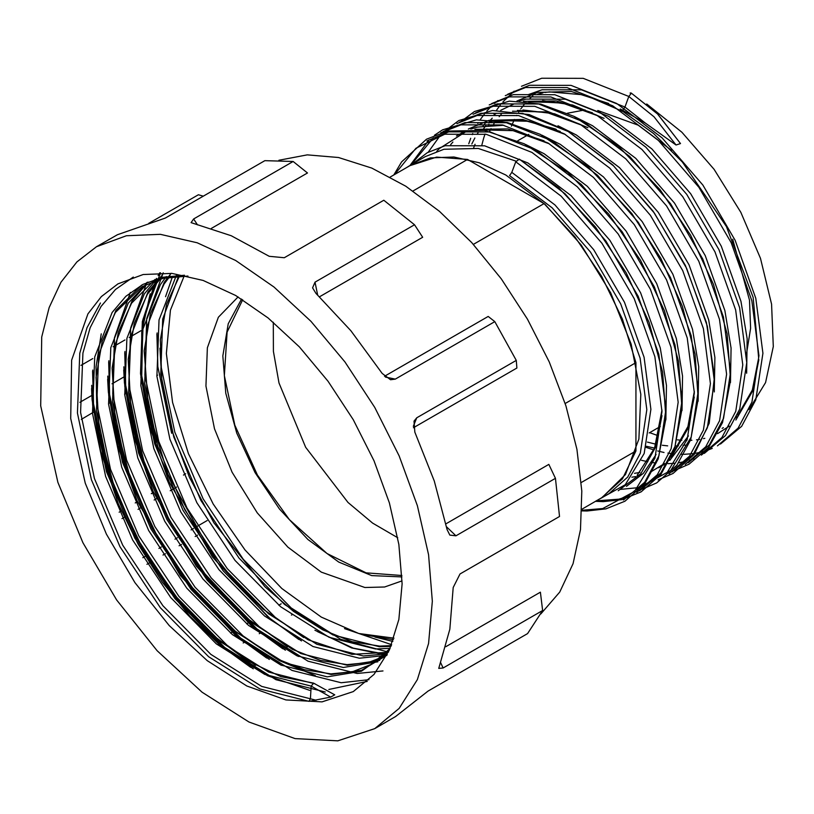 <?xml version="1.0" encoding="UTF-8"?>
<svg xmlns="http://www.w3.org/2000/svg" width="814" height="814" viewBox="0 0 814 814"><rect width="100%" height="100%" fill="white"/><g stroke="black" fill="none" stroke-linecap="round" stroke-linejoin="round"><path stroke-width="1.22" d="M184.452 275.274L170.452 310.175L166.382 353.52L172.527 402.442L188.461 453.724L213.156 503.988L244.983 549.918L281.827 588.491L321.276 617.154L358.75 633.485L394.007 638.217M238.095 296.947L218.325 317.216L207.316 347.782L205.993 386.029L214.479 428.734L232.051 472.232L257.214 512.851L287.82 547.12L321.276 572.13L364.855 587.474L384.625 586.955L402.045 580.931M241.524 299.033L228.215 323.728L222.833 355.922L225.743 393.284L236.752 433.15L255.067 472.659L279.365 508.984L307.926 539.519L338.685 562.077L371.683 575.59L401.963 576.912M85.216 483.201L106.39 534.218L134.931 582.6L169.19 625.569L207.234 660.693L246.896 685.958L285.918 699.948L322.079 701.841L353.317 691.554L374.013 674.379L389.397 650.03L398.87 619.444L402.065 583.791L398.87 544.454L389.397 502.93L374.013 460.816L353.317 419.749L328.093 381.278L299.318 346.906L268.091 317.938L235.622 295.502L203.144 280.443L171.927 273.362L143.152 274.501L117.928 283.842L101.312 296.632L87.861 313.909L71.612 360.236L70.706 418.477L85.216 483.201M334.615 694.82L330.688 697.089L309.015 701.322L259.849 688.949L208.598 656.725L160.358 607.732L119.923 546.743L91.331 479.67L77.462 413.044L79.752 353.327L87.037 327.767L100.387 302.971M309.737 690.384L267.48 675.732L224.613 647.476L176.363 598.494L135.928 537.494L107.336 470.421L93.468 403.795L92.633 371.103M325.274 692.042L275.926 679.67L224.674 647.435L176.435 598.453L135.999 537.454L107.407 470.38L93.539 403.754L92.745 370.034M281.441 665.364L240.69 638.196L192.45 589.204L152.015 528.215L123.423 461.151L109.554 394.515L108.71 361.823M368.966 679.7L341.168 682.753L292.012 670.39L240.761 638.156L192.511 589.163L152.076 528.174L123.484 461.1L109.615 394.475L108.832 360.744M382.997 670.98L357.183 673.514L308.018 661.141L256.766 628.907L208.526 579.924L168.091 518.935L139.499 451.851L125.631 385.226L124.786 352.533M298.453 656.481L256.837 628.866L208.598 579.883L168.162 518.894L139.57 451.831L125.702 385.185L124.908 351.465M155.576 442.572L141.707 375.946L142.826 323.026L156.471 279.171M155.647 442.541L141.778 375.905L141.748 332.132L150.183 293.742M171.662 433.302L157.794 366.666L156.949 333.974M171.723 433.252L157.855 366.626L157.061 332.895M540.842 613.929L559.686 592.073L573.056 563.654L580.514 529.619L581.796 491.096L576.882 449.369L565.913 405.84L549.277 361.955L527.513 319.18L501.343 278.937L471.662 242.582L439.448 211.325L405.769 186.192L371.764 168.05L338.553 157.489L307.254 154.853L278.917 160.246M81.339 419.393L93.325 412.291M157.641 375.162L156.797 375.641M125.478 393.722L124.634 394.21M109.402 403.011L108.557 403.5M141.056 330.698L129.212 337.535M124.98 339.977L113.136 346.815M92.816 358.547L80.973 365.384M96.51 246.754L76.882 261.874L60.979 282.295L49.186 307.55L41.768 337.047L40.7 405.891L57.855 482.376L82.886 542.684L116.606 599.867L157.102 650.651L202.076 692.165L248.952 722.038L295.075 738.563L337.81 740.801L374.725 728.632L399.196 708.343L417.368 679.558L428.561 643.416L432.346 601.281L428.571 554.782L417.368 505.698L399.196 455.932L374.725 407.387L344.912 361.925L310.907 321.296L274.003 287.057L235.622 260.531L197.242 242.745L160.338 234.361L126.323 235.714L96.51 246.754L117.409 234.697L165.313 218.081L264.825 160.623L293.142 161.477L307.529 172.944L211.355 228.469M293.142 161.477L193.63 218.925L191.137 222.68L231.288 235.785L269.19 256.268L284.269 257.733L383.781 200.275L414.58 224.735L422.639 237.25L319.505 296.805M413.431 427.757L516.87 368.04L516.31 360.348L494.79 321.622L488.176 316.402L384.503 376.261M374.725 728.632L395.614 716.574L428.083 691.045L527.594 633.597L542.612 610.5L443.101 667.958L438.787 668.436L449.857 629.181L453.235 587.515L459.971 573.972L559.483 516.524L555.463 478.317L548.85 464.418L445.96 523.819M542.612 610.5L540.425 592.134L445.807 646.764M281.217 603.835L278.805 605.229M248.016 623.005L246.652 623.789M232.987 631.684L230.566 633.078M197.578 535.134L195.207 536.507M181.502 544.424L179.131 545.787M165.425 553.703L163.054 555.077M149.338 562.983L146.968 564.356M185.714 473.789L183.425 475.101M153.551 492.348L151.272 493.671M137.474 501.638L135.185 502.96M121.398 510.917L119.109 512.24M494.79 321.622L395.278 379.07L390.557 379.711L382.163 373.392L350.783 330.688L315.903 293.366L312.525 287.871L315.069 282.183L317.653 295.024M555.463 478.317L455.952 535.765L449.837 535.093L447.14 529.568L434.269 480.952L414.804 432.132L414.011 421.133L416.799 417.806L413.258 426.282M176.546 487.087L173.728 488.715M172.527 489.407L170.207 490.75M156.451 498.697L154.131 500.03M140.364 507.977L138.044 509.32M124.288 517.266L121.968 518.599M207.143 520.573L197.466 526.17M193.447 528.49L191.066 529.863M177.371 537.769L174.99 539.143M161.284 547.049L158.903 548.433M145.207 556.338L142.826 557.712M292.44 614.529L291.453 615.099M260.277 633.099L259.29 633.668M245.207 641.798L243.213 642.948M516.31 360.348L416.799 417.806M414.58 224.735L315.069 282.183M203.307 196.143L198.382 194.729L148.779 223.362M124.003 376.851L112.037 383.77M91.85 395.421L79.874 402.33M309.015 701.322L310.46 698.646L311.152 686.08L313.665 683.139L280.972 676.688L246.347 660.113L211.671 634.208L178.856 600.294L142.562 548.351L115.242 490.649L99.277 432.01L96.021 377.37L102.208 341.595L115.435 312.515L142.155 286.67L162.892 278.368L187.902 276.017M390.242 177.014L409.941 165.639L436.619 157.112L467.582 159.422L412.963 190.954M581.99 509.137L601.688 497.761L622.415 478.917L635.897 450.946L581.277 482.488M473.31 244.404L544.047 203.561L575.01 237.016L601.688 276.343L622.415 319.108L635.897 362.657L565.17 403.49M649.603 432.682L658.394 435.755M677.472 439.835L681.867 440.232M686.06 440.394L686.904 440.405M690.526 440.333L691.91 440.262M696.519 439.845L699.684 439.387M703.54 438.624L704.792 438.329M717.541 433.689L729.293 426.129M735.856 419.973L752.726 390.822L758.902 359.666M608.648 103.51L571.306 91.463L537.525 92.42L516.839 100.997M501.332 114.113L499.165 116.667M494.149 123.535L493.203 125.01M491.066 128.622L489.55 131.441M646.387 446.276L654.527 448.138M592.5 112.841L556.298 100.977L523.351 101.302M513.919 103.958L500.681 110.328M496.316 113.278L494.82 114.408M485.185 123.433L483.007 125.987M477.991 132.855L477.045 134.33M474.908 137.953L471.825 143.946M560.185 131.492L522.832 119.455L489.061 120.401L468.376 128.978M452.869 142.094L450.691 144.648M631.898 477.157L635.775 476.577M650.528 472.11L664.672 463.441M671.235 457.275L688.095 428.133L694.271 396.978M544.027 140.822L507.834 128.958L474.877 129.284M465.445 131.939L439.367 148.596L436.731 151.394M618.223 490.761L640.832 473.779L655.789 446.784L661.965 415.628M406.868 167.419L409.89 165.557L430.453 157.947L453.907 157.01L479.354 162.79L505.809 175.061L545.197 204.538L581.176 244.973L610.673 292.867L631.145 344.119L640.811 394.291L638.858 439.072L625.447 474.613L601.739 497.842L598.616 499.531M635.897 450.946L635.897 362.657M544.047 203.561L467.582 159.422M680.494 143.549L657.661 114.052L631.155 93.04L657.468 113.919L680.494 143.549L676.007 145.024L645.38 123.118L620.227 109.005M646.713 103.938L681.908 132.326L714.041 169.312L740.852 212.322L760.49 258.333L771.56 304.141L773.3 346.53L765.577 382.529L748.941 409.635M511.436 126.17L514.499 119.444M516.503 115.72L516.758 115.262M518.65 112.149L519.892 110.246M520.767 108.995L524.124 104.589M530.036 98.25L532.855 95.737M604.09 118.335L566.127 103.256L530.921 101.435M603.998 118.366L572.629 105.026L542.643 100.57M587.912 127.656L551.475 112.953L517.429 110.409M587.891 127.717L554.507 113.797L522.863 109.992M555.575 129.06L522.608 119.912L492.775 121.205M556.369 129.467L522.72 119.984L492.307 121.337L489.031 122.202M516.045 161.152L478.174 148.484L443.915 149.277L425.356 156.624L409.89 165.557M601.739 497.842L609.126 493.569L627.736 477.096L640.292 453.164L646.855 409.615L640.14 358.14L620.726 303.826L590.435 252.014L552.157 207.835L509.554 175.661L511.823 172.365L515.771 161.762L519.332 159.086L565.13 193.834L605.921 241.005L638.186 296.316L658.852 354.304L665.964 409.259L658.902 455.748L644.719 482.264L623.565 500.03M597.741 110.531L638.125 125.203L671.519 150.336M732.722 239.245L749.531 300.132L750.589 328.235L746.611 353.073M567.327 113.227L585.032 109.9M397.731 537.728L372.558 523.137L348.016 502.472L305.667 447.252L279.029 382.967L273.392 351.383L273.351 322.283M401.913 575.518L366.066 572.893L327.045 553.5L289.377 519.607L257.417 475.111L234.87 425.193L224.338 375.61L227.065 332.132L242.704 299.766M631.155 93.04L630.107 92.959L630.86 93.956L628.866 96.469L583.211 78.317L541.707 78.205L521.489 86.294M622.639 110.368L624.918 107.072L628.866 96.469L654.1 116.809L676.007 145.024M645.38 123.118L624.918 107.072L581.542 89.866L542.093 89.784L528.266 94.628M746.611 373.27L747.191 338.756L740.994 301.261L721.346 246.225L690.669 193.742L651.902 148.993L608.76 116.392L565.384 99.196L525.936 99.115L519.22 101.058M492.267 118.101L490.537 119.923M485.816 125.59L482.59 130.179M475.061 144.271L473.606 147.833M730.453 382.6L731.033 348.087L724.836 310.582L705.189 255.555L674.521 203.073L635.754 158.323L592.602 125.722L574.114 116.453M714.295 391.921L714.875 357.407L708.689 319.912L689.031 264.886L658.363 212.403L619.596 167.643L576.454 135.053L557.956 125.783M658.76 467.704L664.01 464.631M669.719 460.409L688.4 435.887M698.137 401.251L698.717 366.738L692.531 329.243L672.873 274.206L642.205 221.723L603.439 176.974L560.297 144.373L541.798 135.114M503.876 125.264L477.472 127.096L470.757 129.039M463.634 131.939L456.42 135.897M681.99 410.582L682.559 376.068L676.373 338.563L656.715 283.537L626.047 231.054L587.281 186.304L544.139 153.704L525.641 144.434M626.454 486.365L643.406 473.382L656.084 454.548M665.832 419.902L666.412 385.398L660.215 347.893L640.567 292.867L609.889 240.384L571.123 195.625L527.981 163.034L484.605 145.828L445.156 145.747L427.208 152.706L411.731 164.499M595.98 501.058L625.294 484.727L644.189 453.479L650.854 409.371L644.057 357.224L624.409 302.187L593.732 249.705L554.975 204.955L511.823 172.365M440.486 662.291L443.101 667.958M446.591 526.851L455.952 535.765M385.388 377.065L395.278 379.07M193.63 218.925L197.537 224.868M253.266 668.762L222.873 647.384L174.979 598.738L134.839 538.186L106.461 471.591L92.694 405.433L91.646 385.348M269.353 659.472L238.95 638.095L191.056 589.458L150.916 528.896L122.538 462.311L108.771 396.153L107.723 376.068M285.429 650.193L255.026 628.815L207.132 580.179L166.992 519.617L138.614 453.022L124.857 386.864L123.809 366.788M301.506 640.913L271.103 619.525L223.219 570.889L183.079 510.337L154.701 443.742L140.934 377.584L143.05 319.139L160.612 272.822M387.23 654.548L353.286 648.148L317.582 631.623M315.079 683.821L268.651 672.099L220.248 641.605L174.684 595.268L136.508 537.586L109.524 474.165L96.459 411.151L98.667 354.68L116.015 310.226L141.636 285.063M386.833 655.321L361.548 670.38L331.156 674.531L284.727 662.82L236.325 632.325L190.761 585.988L152.584 528.306L125.6 464.875L112.535 401.862L114.743 345.39L132.092 300.946L146.093 284.534M379.741 660.337L347.232 665.252L300.804 653.53L252.401 623.036L206.848 576.709L168.661 519.027L141.677 455.596L128.612 392.582L130.82 336.111L148.168 291.656L162.179 275.244M386.711 653.835L363.319 655.962L316.89 644.25L268.488 613.756L222.924 567.419L184.747 509.737L157.763 446.316L144.699 383.302L146.907 326.831L164.245 282.377L171.133 273.28M390.944 646.438L379.395 646.682L332.967 634.961L284.564 604.466L239.001 558.139L200.824 500.457L173.84 437.026L160.775 374.013L162.688 319.119L178.897 275.315M330.688 697.089L311.152 686.08L264.723 674.368L216.321 643.864L170.767 597.537L132.58 539.855L105.596 476.424L92.531 413.41L94.739 356.939L112.088 312.495L125.885 296.265L142.949 284.371L162.708 277.309L184.513 275.274M388.583 651.77L361.396 671.235L327.238 676.8L280.81 665.079L232.407 634.584L186.844 588.247L148.667 530.575L121.683 467.144L108.608 404.131L110.826 347.659L128.164 303.205L147.975 282M377.94 661.751L343.315 667.511L296.886 655.799L248.484 625.305L202.92 578.968L164.743 521.286L137.759 457.865L124.695 394.851L126.903 338.38L144.251 293.925L156.858 278.815M385.063 655.524L359.391 658.231L312.963 646.509L264.56 616.015L218.997 569.688L180.82 512.006L153.836 448.575L140.771 385.561L142.979 329.09L160.327 284.646L166.3 276.607M390.12 648.382L375.468 648.951L329.039 637.23L280.637 606.735L235.083 560.398L196.896 502.726L169.912 439.295L156.848 376.282L159.045 319.871L176.353 275.437M393.488 639.723L362.983 634.635M316.107 700.213L261.66 686.365L210.785 654.354L162.892 605.718L122.751 545.166L94.373 478.571L80.606 412.413L82.886 353.123L90.12 327.747L101.068 306.461L115.446 289.509L133.242 277.055M367.175 681.389L328.887 689.427M255.454 665.374L226.862 645.075L178.968 596.438L138.828 535.877L110.45 469.291L96.683 403.134L96.062 366.87L101.221 333.882M315.364 675.62L279.131 660.49L242.938 635.795L195.045 587.159L154.904 526.597L126.526 460.002L112.77 393.844L114.459 337.749L130.362 292.46M287.596 646.794L259.015 626.505L211.131 577.869L170.991 517.317L142.613 450.722L128.846 384.564L130.627 327.991L146.856 282.489M303.693 637.525L275.101 617.226L227.208 568.589L187.067 508.028L158.689 441.432L144.923 375.285L146.744 318.447L163.156 272.832M388.431 652.106L340.69 639.336L291.178 607.946L243.284 559.299L203.144 498.748L174.766 432.153L160.999 365.995L159.992 348.148M165.537 296.754L172.466 276.628M392.877 641.452L374.928 637.067M720.502 444.068L741.656 426.302L755.84 399.786L762.891 353.296L755.789 298.341L735.123 240.354L702.858 185.043L662.067 137.871L616.666 103.51L571.011 85.368L529.507 85.256L507.773 94.251M704.354 453.388L725.498 435.632L739.682 409.116L746.743 362.627L739.631 307.672L718.966 249.674L686.701 194.363L645.909 147.202L600.508 112.841L554.853 94.689L513.349 94.587L491.615 103.582M688.196 462.718L709.34 444.953L723.524 418.447L730.585 371.957L723.473 317.002L702.818 259.005L670.553 203.693L629.761 156.532L584.35 122.171L538.695 104.019L497.191 103.907L475.457 112.902M672.038 472.049L693.182 454.283L707.376 427.767L714.427 381.278L707.315 326.322L686.66 268.335L654.395 213.024L613.603 165.853L568.192 131.492L522.547 113.35L481.033 113.238L459.31 122.232M620.054 489.367L639 487.576L670.767 470.523L691.218 437.098L698.27 390.608L691.157 335.653L670.502 277.655L638.237 222.354L597.445 175.183L552.045 140.822L506.389 122.67L464.875 122.568L443.152 131.563M639.723 490.7L660.876 472.934L675.06 446.428L682.112 399.939L675.01 344.983L654.344 286.986L622.079 231.675L581.288 184.513L535.887 150.152L490.232 132L448.718 131.888L426.994 140.893M514.163 91.219L502.93 101.831M500.457 104.823L496.459 110.358M494.586 113.299L494.027 114.225M488.888 124.145L488.38 125.315M486.864 128.958L486.172 130.779M485.012 134.025L483.75 137.983M483.73 138.024L481.776 145.279M646.092 447.364L653.825 449.918M657.712 450.997L660.235 451.617M660.612 451.699L664.041 452.442M667.887 453.133L672.232 453.734M681.583 454.354L683.353 454.354M684.136 454.354L693.701 453.622M694.932 453.449L703.327 451.628M705.494 450.976L712.26 448.433M717.48 445.838L738.044 428.144L751.882 402.065L758.943 355.576L751.831 300.631L731.176 242.633L698.911 187.322L658.119 140.15L612.708 105.789L567.063 87.647L525.549 87.536L505.331 95.625M498.005 100.549L494.454 103.449M490.842 106.807L486.772 111.152M484.299 114.153L480.301 119.678M478.429 122.629L477.869 123.555M472.741 133.465L472.222 134.636M470.726 138.238L468.732 143.732M641.554 460.317L647.883 461.772M651.729 462.464L656.074 463.064M667.979 463.675L675.081 463.247M678.774 462.769L684.879 461.558M689.336 460.307L693.976 458.648M701.322 455.168L721.886 437.474L735.734 411.396L742.785 364.906L735.673 309.951L715.018 251.964L682.753 196.652L641.961 149.481L596.55 115.12L550.905 96.978L509.391 96.866L489.173 104.945M685.174 464.499L705.738 446.805L719.576 420.726L726.627 374.237L719.515 319.281L698.86 261.284L666.595 205.973L625.803 158.811L580.402 124.45L534.747 106.298L493.233 106.196L473.026 114.275M669.016 473.829L689.58 456.125L703.418 430.057L710.469 383.567L703.367 328.612L682.702 270.614L650.437 215.303L609.645 168.142L564.244 133.781L518.589 115.629L477.085 115.517L456.868 123.606M636.416 489.54L667.317 472.313L687.26 439.377L694.322 392.887L687.209 337.932L666.544 279.945L634.279 224.633L593.487 177.462L548.087 143.101L502.431 124.959L460.928 124.847L440.71 132.926M433.384 137.861L410.958 164.937M596.804 500.844L618.884 499.186L629.354 495.96M636.701 492.48L657.264 474.786L671.102 448.707L678.164 402.218L671.051 347.263L650.396 289.265L618.131 233.964L577.34 186.793L531.929 152.432L486.273 134.29L444.77 134.178L415.913 148.209L394.719 174.43M581.949 510.236L602.726 508.516L634.503 491.463L654.955 458.038L662.006 411.548L654.894 356.593L634.238 298.596L601.973 243.284L561.182 196.123L515.771 161.762M250.631 667.327L219.821 644.963L189.896 616.178L162.383 582.275L138.278 544.495L118.478 504.202L100.6 451.2L92.114 399.623L91.565 388.553M266.707 658.038L235.704 635.51L180.23 575.417L137.067 500.712L117.684 445.797L108.333 392.175L107.651 379.273M282.784 648.758L251.78 626.22L196.306 566.127L153.144 491.422L133.761 436.518L124.41 382.895L123.728 369.983M298.86 639.478L267.867 616.941L212.383 556.847L169.22 482.142L149.837 427.238L140.486 373.606L142.358 321.479L156.512 278.429M158.13 275.519L159.737 272.822M386.915 655.148L351.689 647.913L314.947 630.189M391.656 644.678L344.556 628.571M179.802 275.295L166.585 304.263L160.368 339.896L161.884 383.343L171.754 430.016L189.408 477.37L213.889 522.812L264.916 586.752L293.549 611.375L322.802 629.853L352.126 641.697L379.762 646.062L391.3 645.563M170.075 276.038L164.133 283.954L150.417 313.848L144.18 350.824L148.687 410.561L168.02 474.389L208.974 548.85L234.808 581.349L262.953 609.025L308.119 639.855L351.953 654.375L388.125 652.299M161.406 277.605L147.466 294.129L134.259 323.372L128.154 359.33L131.013 410.877L145.268 466.188L169.831 521.102L202.798 571.52L246.072 617.612L292.43 649.328L320.543 660.419L347.079 664.611L368.172 662.586L386.792 655.392M155.026 279.375L131.522 303.215L118.295 332.295L112.108 368.05L115.303 422.374L131.064 480.667L158.089 538.105L194.027 589.916L234.005 630.301L276.2 658.536L304.355 669.678L330.922 673.89L352.462 671.784L371.408 664.285L390.048 648.544M334.737 694.891L313.644 683.139M722.14 428.327L723.341 427.635M649.165 432.936L660.276 426.516M517.846 140.761L528.785 134.442M674.318 470.553L689.051 464.234L708.77 447.161L722.517 422.558L730.585 379.904L727.106 333.801L713.471 284.401L690.587 235.185L660.062 189.672L618.711 146.52L573.87 116.331L540.71 104.06L509.34 101.18L474.45 111.487L461.233 121.235M658.16 479.884L673.117 473.422L694.23 454.405L709.218 423.239L714.499 376.556L706.45 322.68L685.357 265.506L653.164 211.243L612.8 165.028L567.938 131.176L529.141 114.56L492.47 110.551L458.75 120.553L443.457 132.102M440.262 135.399L428.286 152.126M642.002 489.204L656.654 482.936L676.841 465.333L690.72 439.814L698.259 398.85L695.095 354.151L682.315 306.227L660.724 258.262L631.756 213.492L588.034 166.575L540.16 134.3L507.346 122.476L476.343 119.882L442.613 129.874L434.493 135.236M428.927 139.896L409.991 165.507M595.502 501.332L603.266 501.678L622.1 499.542L641.157 491.87L660.826 474.481L674.43 449.511L682.071 408.872L678.601 361.548L664.397 310.765L640.486 260.297L608.618 213.95L567.989 172.609L524.247 143.742L484.391 130.464L447.72 131.023L426.536 139.153L401.607 161.874L393.752 174.99M581.939 510.846L587.077 511.009L605.921 508.872L624.979 501.21L644.657 483.831L658.261 458.872L665.913 418.284L662.647 371.998L649.073 322.324L626.139 272.802L595.451 226.994L558.943 188.065L519.332 159.086M634.564 473.372L639.936 472.425M647.425 442.083L655.952 444.19M662.291 445.258L667.653 445.818M675.651 445.991L678.449 445.848M683.027 445.39L685.113 445.075M734.055 419.352L736.812 416.524M737.83 415.384L752.289 389.967L758.699 357.916L753.164 297.456L726.424 226.526L682.285 161.935L653.5 133.506L623.148 111.63L584.727 94.973L549.481 91.85L544.8 92.531M543.08 92.857L537.505 94.221M597.741 115.812L561.477 102.645L528.642 101.852M581.583 125.142L545.329 111.976L512.484 111.182M565.435 134.473L529.171 121.306L496.337 120.513M673.209 452.696L687.942 426.485L694.311 391.331M549.277 143.793L513.013 130.627L480.179 129.843M637.118 475.315L654.527 448.148L661.996 409.991"/></g></svg>
